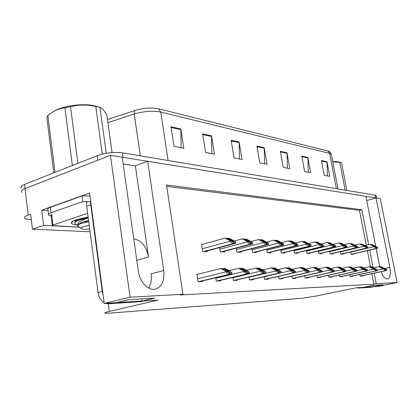 <?xml version="1.0" encoding="UTF-8"?>
<svg xmlns="http://www.w3.org/2000/svg" width="418" height="418" viewBox="0 0 418 418"><rect width="100%" height="100%" fill="white"/><g stroke="black" fill="none" stroke-linecap="round" stroke-linejoin="round"><path stroke-width="0.63" d="M123.179 163.987L135.395 165.821L148.542 257.049C146.368 246.479 141.441 240.407 133.755 238.83M31.313 219.664L30.692 219.628C27.807 219.455 25.885 219.048 24.934 218.405C23.737 217.449 24.814 216.341 28.163 215.087L25.054 188.581C21.731 189.929 20.681 191.172 21.888 192.301C20.681 191.172 21.731 189.929 25.054 188.581L110.425 155.303L122.223 157.194L138.285 270.895C139.602 281.429 147.711 290.426 154.592 289.319C161.651 287.427 164.702 281.168 163.741 270.535L147.664 161.285L365.907 196.356L375.74 246.259M148.573 288.002C151.013 284.172 151.865 279.443 151.128 273.811L163.741 270.535M48.054 210.641L41.769 210.197L89.588 193.017L104.213 303.437L116.199 302.695L128.974 299.628L154.634 298.128L142.047 301.091L157.936 300.108L109.286 311.426C105.514 312.324 104.119 312.91 105.096 313.181L109.474 313.134L301.55 298.332L316.316 296.007L356.199 287.819L363.205 287.385L373.112 285.358L383.175 284.773L373.436 286.753L377.752 286.482L397.1 282.558L380.302 198.67L376.028 197.986L389.853 267.348C390.945 274.135 390.13 278.033 387.402 279.031C385.114 279.015 383.008 276.57 381.091 271.7M79.457 227.188L43.603 225.391L41.769 210.197M43.603 225.391L32.442 229.21L90.069 231.755M28.163 215.087L30.666 214.183L32.442 229.21M368.634 244.645L361.816 209.737L166.505 185.002L182.979 294.282L130.087 297.177L104.213 303.437M130.087 297.177L110.425 155.303M376.195 248.569L379.774 266.741M397.1 282.558L376.268 283.702L374.209 273.173M373.107 267.536L369.7 250.084M366.732 200.53L376.028 197.986M135.395 165.821L147.664 161.285M373.164 285.358L373.436 286.753M141.739 298.886L142.047 301.091M182.979 294.282L179.975 294.977L373.875 284.193L376.268 283.702M366.278 245.204L359.49 210.358L166.714 186.371M359.49 210.358L361.816 209.737M373.875 284.193L371.832 273.685M370.489 266.799L367.338 250.638M291.978 276.11L292.386 278.435L295.688 278.325L295.604 277.871M316.938 275.525L317.314 277.583L320.282 277.479L320.204 277.066M328.475 275.243L328.83 277.186L331.652 277.092L331.578 276.695M339.442 274.976L339.787 276.81L342.467 276.721L342.394 276.34M349.882 274.715L350.211 276.455L352.766 276.366L352.698 276M304.79 275.812L305.182 277.996L308.306 277.892L308.228 277.458M278.445 276.418L278.879 278.9L282.364 278.78L282.281 278.304M264.134 276.737L264.584 279.391L268.272 279.261L268.189 278.764M248.971 277.061L249.441 279.908L253.355 279.773L253.266 279.25M232.878 277.395L233.375 280.457L237.529 280.316L237.44 279.762M215.766 277.74L216.289 281.042L220.709 280.891L220.615 280.311M198.325 274.135L196.93 274.166L198.09 281.669L202.803 281.507L202.704 280.886M359.83 274.464L360.149 276.115L362.589 276.032L362.521 275.676M293.885 250.173L294.424 253.219L297.647 253.277L297.553 252.754M318.297 250.967L318.793 253.658L321.698 253.71L321.609 253.24M329.598 251.322L330.074 253.867L332.832 253.914L332.749 253.46M340.351 251.657L340.806 254.06L343.434 254.107L343.356 253.674M306.41 250.581L306.927 253.444L309.984 253.501L309.895 253.005M280.666 249.734L281.236 252.979L284.637 253.042L284.538 252.493M266.705 249.259L267.301 252.723L270.895 252.791L270.796 252.216M251.923 248.741L252.55 252.456L256.359 252.524L256.255 251.918M236.264 248.182L236.917 252.174L240.956 252.247L240.852 251.605M219.628 247.571L220.323 251.871L224.612 251.949L224.503 251.27M202.573 244.3L201.523 244.269L202.662 251.552L207.234 251.631L207.119 250.915M350.597 251.965L351.031 254.249L353.539 254.29L353.461 253.872M122.223 157.21L376.007 197.991M21.407 188.152C20.195 186.998 21.245 185.733 24.557 184.369L25.054 188.581L97.906 160.183L97.295 155.663C105.665 152.816 114.041 151.875 122.411 152.842L375.171 195.164L376.205 195.854M107.463 119.527L134.815 110.519C143.541 107.959 151.473 107.379 158.61 108.79L328.626 151.175M24.557 184.369L97.295 155.663M307.841 157.45L310.658 172.676L304.607 171.511L301.775 156.092L307.841 157.45L307.899 157.994L301.88 156.651M326.986 161.745L329.755 176.354L324.196 175.283L321.411 160.491L326.986 161.745L327.043 162.262L321.51 161.029M239.117 142.047L242.069 159.462L234.08 157.92L231.117 140.255L239.117 142.047L239.174 142.663L231.222 140.892M211.477 135.85L214.46 154.143L205.609 152.439L202.615 133.864L211.477 135.85L211.534 136.498L202.725 134.533M180.816 128.979L183.826 148.244L173.972 146.342L170.957 126.769L180.816 128.979L180.874 129.664L171.066 127.474M286.983 152.774L289.852 168.668L283.237 167.393L280.358 151.29L286.983 152.774L287.041 153.338L280.462 151.875M264.171 147.664L267.086 164.279L259.829 162.884L256.908 146.034L264.171 147.664L264.228 148.254L257.013 146.645M264.589 163.804L264.228 148.254M287.422 168.198L287.041 153.338M181.146 147.726L180.874 129.664M211.842 153.641L211.534 136.498M239.514 158.971L239.174 142.663M327.446 175.91L327.043 162.262M308.291 172.221L307.899 157.994M375.024 246.223L376.069 246.881L369.648 244.405L373.765 246.296L373.844 246.688L376.89 248.261L377.731 248.104L377.574 247.31L371.91 244.499L371.215 244.473L375.024 246.223L374.512 246.343M365.128 245.476L369.648 244.405M370.698 244.593L371.215 244.473M373.765 246.296L376.331 247.268L377.574 247.31M376.331 247.268L376.487 248.062M384.105 268.44L385.161 269.15L378.771 266.647L385.992 270.55L386.807 270.352L386.65 269.558L380.965 266.621L380.291 266.632L384.105 268.44L383.51 268.57M373.614 267.776L378.771 266.647M379.696 266.762L380.291 266.632M382.888 268.607L385.443 269.584L386.65 269.558M385.443 269.584L385.6 270.378M365.243 245.836L366.288 246.51L359.726 243.971L363.911 245.909L363.989 246.312L367.114 247.921L368.002 247.764L367.84 246.954L362.098 244.075L361.371 244.044L365.243 245.836L364.705 245.967M354.981 245.11L359.726 243.971M360.828 244.175L361.371 244.044M363.911 245.909L366.534 246.907L367.84 246.954M366.534 246.907L366.696 247.722M354.971 245.429L356.016 246.124L349.307 243.522L353.555 245.507L353.638 245.92C353.879 246.756 354.804 247.237 356.408 247.362L357.777 247.409L357.615 246.578L351.799 243.626L351.036 243.595L354.971 245.429L354.401 245.57M344.312 244.729L349.307 243.522M350.462 243.736L351.036 243.595M353.555 245.507L356.246 246.526L357.615 246.578M356.246 246.526L356.408 247.362M344.166 245.005L345.211 245.716L338.35 243.046L342.671 245.079L342.75 245.502C342.995 246.359 343.941 246.855 345.581 246.986L347.024 247.033L346.862 246.181L340.973 243.161L340.168 243.124L344.166 245.005L343.57 245.152M333.089 244.331L338.35 243.046M339.568 243.271L340.168 243.124M342.671 245.079L345.42 246.124L346.862 246.181M345.42 246.124L345.581 246.986M374.612 268.602L375.672 269.323L369.852 266.757L369.141 266.762L376.508 270.765L377.365 270.556L377.203 269.746L371.44 266.736L370.735 266.747L374.612 268.602L373.99 268.737M363.728 267.954L369.141 266.762M370.113 266.883L370.735 266.747M373.326 268.769L375.939 269.772L377.203 269.746M375.939 269.772L376.095 270.582M364.642 268.769L365.703 269.511L359.778 266.877L359.031 266.888L366.544 270.984L367.448 270.77L367.286 269.939L361.45 266.856L360.708 266.867L364.642 268.769L363.989 268.91M353.335 268.147L359.031 266.888M360.055 267.008L360.708 266.867M363.284 268.941L365.959 269.965L367.286 269.939M365.959 269.965L366.116 270.801M354.166 268.941L355.227 269.704L349.187 267.003L348.403 267.013L352.724 269.124L352.808 269.542C353.053 270.399 353.994 270.895 355.624 271.031L357.024 271L356.862 270.143L350.942 266.982L350.164 266.992L354.166 268.941L353.482 269.093M342.41 268.351L348.403 267.013M349.479 267.144L350.164 266.992M352.724 269.124L355.462 270.174L356.862 270.143M355.462 270.174L355.624 271.031M343.141 269.124L344.202 269.908L338.042 267.133L337.216 267.144L341.61 269.312L341.689 269.746C341.94 270.624 342.906 271.13 344.578 271.272L346.052 271.235L345.885 270.362L339.891 267.112L339.071 267.123L343.141 269.124L342.415 269.286M330.899 268.57L337.216 267.144M338.35 267.285L339.071 267.123M341.61 269.312L344.411 270.389L345.885 270.362M344.411 270.389L344.578 271.272M105.331 303.369L108.225 303.844L141.232 301.566M91.134 204.705L86.693 206.09L98.052 292.558C98.81 297.24 100.837 300.646 104.124 302.778M90.748 204.684L102.243 291.492L103.089 294.967M116.721 302.569L142.036 301.002M89.969 195.89L82.001 195.938L50.322 207.318C47.892 208.227 47.098 209.031 47.945 209.742L48.478 214.12M51.111 215.84L48.603 215.134C47.762 214.455 48.556 213.666 50.991 212.772L82.738 201.565L82.001 195.938M90.706 201.481L90.267 201.523M87.613 201.701L82.738 201.565M356.962 287.772L358.132 288.106L370.97 287.27M363.613 287.302L373.426 286.696M76.217 224.811C73.526 224.539 71.933 224.027 71.431 223.285C70.893 222.219 72.56 221.017 76.437 219.669L88.13 217.031M86.761 206.064L86.233 202.046L90.377 201.533L90.795 204.684M79.373 227.126L52.313 225.631L52.914 225.072L87.644 213.295M73.902 220.662L75.961 221.535M81.74 218.222L77.434 220.73L76.05 219.805M74.367 220.453L76.416 221.258M55.218 110.624C63.369 105.597 83.809 103.147 94.562 105.843L99.865 107.374M102.295 154.117L95.779 106.444L99.933 107.395L106.25 153.307M112.055 152.596L106.789 114.699C104.38 110.514 102.144 108.095 100.08 107.442L99.933 107.395M84.023 221.707L88.736 221.618M88.276 218.123L87.305 218.332C79.524 220.882 76.327 223.416 77.717 225.934C77.612 224.487 81.259 223.092 88.668 221.759M88.188 217.438C83.03 218.551 79.174 219.784 76.614 221.148C79.122 220.061 82.68 219.121 87.305 218.332M89.734 229.21L84.619 229.362L81.839 228.933C80.146 227.867 82.607 226.681 89.227 225.38M77.654 225.861L74.576 223.081L76.614 221.148M95.779 106.444C87.257 104.526 78.835 104.61 70.506 106.689L64.91 107.76L72.33 165.162L74.185 164.781M54.46 172.566L54.946 172.028L47.887 115.567L46.868 117.5L53.765 172.843M70.506 106.689L77.905 163.313M64.91 107.76C58.886 108.414 53.211 111.016 47.887 115.567M85.763 217.417L88.177 217.386M77.236 219.413L77.205 220.84M88.585 220.469C81.515 222.13 77.873 223.891 77.654 225.736M332.712 161.447L337.979 161.771L341.062 162.649M345.143 190.138L339.808 162.393L341.511 162.785L346.841 190.42M339.808 162.393L332.775 161.756M332.791 244.556L333.836 245.282L327.665 242.581L326.813 242.544L331.202 244.634L331.281 245.068C331.531 245.946 332.498 246.453 334.186 246.589L335.706 246.641L335.539 245.763L329.577 242.665L328.731 242.628L332.791 244.556L332.164 244.713M321.264 243.919L326.813 242.544M328.093 242.785L328.731 242.628M331.202 244.634L334.019 245.706L335.539 245.763M334.019 245.706L334.186 246.589M320.794 244.086L321.834 244.828L315.548 242.059L314.649 242.017L319.106 244.159L319.19 244.603C319.446 245.507 320.434 246.03 322.163 246.165L323.767 246.223L323.6 245.319L317.56 242.142L316.666 242.106L320.794 244.086L320.136 244.248M308.787 243.485L314.649 242.017M315.998 242.273L316.666 242.106M319.106 244.159L321.996 245.261L323.6 245.319M321.996 245.261L322.163 246.165M308.134 243.584L309.168 244.352L302.752 241.499L301.801 241.463L306.331 243.663L306.415 244.117C306.676 245.047 307.69 245.585 309.461 245.721L311.159 245.784L310.992 244.854L304.879 241.594L303.938 241.552L308.134 243.584L307.434 243.762M295.599 243.036L301.801 241.463M303.228 241.735L303.938 241.552M306.331 243.663L309.294 244.791L310.992 244.854M309.294 244.791L309.461 245.721M331.516 269.317L332.576 270.127L326.296 267.274L325.423 267.285L329.891 269.511L329.974 269.955C330.23 270.859 331.213 271.381 332.932 271.522L334.484 271.491L334.316 270.587L328.245 267.254L327.383 267.264L331.516 269.317L330.753 269.49M318.756 268.805L325.423 267.285M326.62 267.436L327.383 267.264M329.891 269.511L332.765 270.618L334.316 270.587M332.765 270.618L332.932 271.522M319.248 269.526L320.308 270.352L313.897 267.426L312.977 267.436L317.518 269.725L317.602 270.18C317.863 271.11 318.871 271.643 320.632 271.789L322.278 271.752L322.106 270.827L315.961 267.4L315.047 267.41L319.248 269.526L318.448 269.709M305.929 269.056L312.977 267.436M314.242 267.593L315.047 267.41M317.518 269.725L320.465 270.864L322.106 270.827M320.465 270.864L320.632 271.789M306.284 269.741L307.334 270.592L300.798 267.583L299.821 267.593L304.44 269.95L304.523 270.415C304.79 271.371 305.824 271.925 307.632 272.071L309.372 272.034L309.2 271.083L302.977 267.557L302.01 267.567L306.284 269.741L305.433 269.934M292.354 269.328L299.821 267.593M301.159 267.766L302.01 267.567M304.44 269.95L307.46 271.12L309.2 271.083M307.46 271.12L307.632 272.071M294.737 243.062L295.766 243.846L289.219 240.914L288.216 240.872L292.819 243.135L292.903 243.605C293.17 244.561 294.209 245.11 296.033 245.256L297.825 245.319L297.658 244.363L291.471 241.014L290.473 240.972L294.737 243.062L294 243.245M281.643 242.56L288.216 240.872M289.726 241.16L290.473 240.972M292.819 243.135L295.86 244.3L297.658 244.363M295.86 244.3L296.033 245.256M280.551 242.503L281.57 243.307L274.892 240.293L273.827 240.245L278.503 242.576L278.592 243.057C278.858 244.044 279.929 244.608 281.8 244.76L283.702 244.823L283.529 243.846L277.275 240.397L276.22 240.35L280.551 242.503L279.773 242.701M266.851 242.069L273.827 240.245M275.425 240.559L276.22 240.35M278.503 242.576L281.627 243.772L283.529 243.846M281.627 243.772L281.8 244.76M265.503 241.907L266.506 242.738L259.688 239.634L258.554 239.587L263.314 241.98L263.397 242.482C263.669 243.495 264.766 244.075 266.694 244.232L268.717 244.3L268.539 243.292L262.222 239.744L261.098 239.697L265.503 241.907L264.672 242.126M251.113 241.557L258.554 239.587M260.252 239.922L261.098 239.697M263.314 241.98L266.517 243.219L268.539 243.292M266.517 243.219L266.694 244.232M249.504 241.28L250.486 242.132L243.532 238.934L242.325 238.882L247.158 241.348L247.242 241.865C247.519 242.91 248.647 243.511 250.628 243.673L252.78 243.746L252.608 242.701L251.04 241.499L246.223 239.049L245.032 238.997L249.504 241.28L248.621 241.51M234.331 241.034L242.325 238.882M244.133 239.242L245.032 238.997M247.158 241.348L250.455 242.623L252.608 242.701M250.455 242.623L250.628 243.673M232.465 240.606L233.427 241.484L226.321 238.187L225.036 238.135L229.947 240.679L230.031 241.207C230.313 242.288 231.473 242.91 233.516 243.072L235.809 243.156L235.637 242.079L234.085 240.841L229.195 238.312L227.92 238.255L232.465 240.606L231.525 240.862M201.57 244.577L225.036 238.135M226.964 238.521L227.92 238.255M229.947 240.679L233.338 241.991L235.637 242.079M233.338 241.991L233.516 243.072M292.553 269.971L293.598 270.848L286.926 267.745L285.891 267.76L290.588 270.185L290.672 270.665C290.938 271.648 292.004 272.217 293.864 272.374L295.704 272.332L295.531 271.355L289.235 267.719L288.211 267.729L292.553 269.971L291.654 270.18M277.97 269.62L285.891 267.76M287.307 267.943L288.211 267.729M290.588 270.185L293.687 271.392L295.531 271.355M293.687 271.392L293.864 272.374M277.996 270.216L279.031 271.12L272.217 267.922L271.12 267.933L275.89 270.436L275.979 270.932C276.251 271.946 277.343 272.531 279.255 272.693L281.209 272.646L281.032 271.637L279.417 270.373L274.668 267.891L273.581 267.907L277.996 270.216L277.04 270.436M262.703 269.934L271.12 267.933M272.62 268.131L273.581 267.907M275.89 270.436L279.078 271.679L281.032 271.637M279.078 271.679L279.255 272.693M262.53 270.472L263.549 271.407L256.595 268.11L255.424 268.121L260.273 270.702L260.362 271.214C260.639 272.259 261.762 272.865 263.732 273.027L265.811 272.985L265.634 271.94L264.024 270.639L259.197 268.079L258.042 268.09L262.53 270.472L261.516 270.712M246.463 270.279L255.424 268.121M257.023 268.335L258.042 268.09M260.273 270.702L263.554 271.982L265.634 271.94M263.554 271.982L263.732 273.027M246.066 270.749L247.064 271.71L239.963 268.309L238.72 268.319L243.647 270.984L243.736 271.517C244.018 272.593 245.173 273.215 247.2 273.388L249.415 273.341L249.238 272.264L247.644 270.916L242.738 268.272L241.51 268.288L246.066 270.749L244.99 271.005M229.158 270.655L238.72 268.319M240.418 268.555L241.51 268.288M243.647 270.984L247.022 272.311L249.238 272.264M247.022 272.311L247.2 273.388M228.51 271.042L229.487 272.04L226.869 271.068L222.23 268.518L220.903 268.534L225.908 271.287L225.997 271.836C226.284 272.949 227.47 273.597 229.56 273.769L231.927 273.722L231.75 272.609L230.177 271.214L225.192 268.481L223.876 268.497L228.51 271.042L227.361 271.324M196.977 274.469L220.903 268.534M222.716 268.784L223.876 268.497M225.908 271.287L229.383 272.656L231.75 272.609M229.383 272.656L229.56 273.769M148.542 257.049L136.785 260.299M109.286 311.426L108.272 303.839M384.795 268.44L389.853 267.348M327.796 150.898L329.635 153.349L160.742 112.071L158.61 108.79M331.464 154.906L331.338 154.242L329.635 153.349L336.359 188.664M168.099 160.491L160.742 112.071C152.805 110.535 143.97 111.188 134.23 114.03L134.815 110.519M140.317 155.841L134.23 114.03L107.896 122.652M122.411 152.842L123.049 157.33M375.171 195.164L375.719 197.933M351.757 254.259L377.407 248.276M351.219 254.249L376.89 248.261M350.629 252.148L373.844 246.688M360.52 276.099L386.493 270.54M360.144 276.089L385.992 270.55M377.297 270.221L382.966 268.999M341.595 254.076L367.657 247.942M341.031 254.066L367.114 247.921M340.398 251.913L363.989 246.312M330.931 253.883L357.416 247.587M330.335 253.872L356.847 247.571M329.661 251.662L353.638 245.92M319.723 253.679L346.642 247.216M319.101 253.663L346.041 247.195M318.38 251.401L342.75 245.502M350.639 276.439L377.031 270.754M350.206 276.434L376.508 270.765M367.391 270.477L373.405 269.171M340.273 276.794L367.098 270.974M339.782 276.794L366.544 270.984M356.977 270.749L363.362 269.354M329.384 277.165L356.653 271.204M328.83 277.176L356.073 271.219M346.015 271.042L352.808 269.542M317.936 277.562L345.66 271.449M317.314 277.578L345.049 271.465M334.457 271.355L341.689 269.746M50.991 212.772L50.322 207.318M111.888 302.961L108.225 303.844M139.821 301.853L143.421 301.007M102.243 291.492L98.052 292.558M360.995 287.521L358.132 288.106M370.682 287.318L373.488 286.748M52.914 225.072L51.581 214.215M307.935 253.465L335.299 246.829M307.282 253.449L334.666 246.803M306.509 251.129L331.281 245.068M295.521 253.235L323.339 246.416M294.831 253.224L322.67 246.39M294 250.842L319.19 244.603M282.427 253L310.705 245.983M281.701 252.984L309.999 245.956M280.807 250.539L306.415 244.117M305.882 277.975L334.071 271.705M305.213 277.996L333.423 271.721M322.262 271.69L329.974 269.955M293.175 278.409L321.839 271.977M292.464 278.435L321.155 271.993M309.357 272.05L317.602 270.18M279.757 278.869L308.902 272.264M279.01 278.895L308.181 272.28M295.531 272.473L304.523 270.415M268.596 252.749L297.344 245.518M267.828 252.733L296.597 245.497M266.867 250.22L292.903 243.605M253.966 252.482L283.19 245.032M253.146 252.467L282.396 245.005M252.117 249.88L278.592 243.057M238.459 252.2L268.168 244.514M237.591 252.185L267.327 244.488M236.483 249.52L263.397 242.482M222 251.902L252.195 243.966M221.08 251.887L251.302 243.934M219.884 249.138L247.242 241.865M204.501 251.584L235.182 243.38M203.519 251.563L234.232 243.349M202.223 248.731L230.031 241.207M265.571 279.355L295.207 272.573M264.777 279.381L294.444 272.588M264.145 276.805L290.672 270.665M250.544 279.872L280.682 272.891M249.703 279.898L279.867 272.912M249.003 277.249L275.979 270.932M234.602 280.415L265.242 273.236M233.709 280.447L264.38 273.257M232.93 277.719L260.362 271.214M217.658 280.995L248.809 273.602M216.712 281.032L247.89 273.623M215.84 278.221L243.736 271.517M199.616 281.617L231.279 273.994M198.607 281.648L230.297 274.015M197.641 278.754L225.997 271.836M328.517 151.128C329.264 151.081 330.204 152.121 331.338 154.242L337.958 188.931M376.148 195.556L376.649 198.085M351.799 254.259L377.459 248.276M360.546 276.099L386.525 270.54M341.637 254.076L367.715 247.937M330.978 253.883L357.474 247.587M319.775 253.679L346.71 247.216M350.665 276.439L377.062 270.749M340.299 276.794L367.135 270.969M329.415 277.165L356.695 271.204M317.967 277.557L345.702 271.449M143.682 300.991L140.14 301.822M373.551 286.743L370.761 287.312M52.281 225.396L50.98 214.805M73.281 220.965L71.431 223.285M81.197 228.463L77.701 225.898M76.86 221.017L76.285 220.798M307.993 253.465L335.372 246.824M295.583 253.24L323.417 246.411M282.495 253L310.788 245.977M305.919 277.97L334.118 271.705M293.217 278.409L321.886 271.977M279.799 278.869L308.954 272.264M268.67 252.749L297.438 245.518M254.045 252.482L283.289 245.026M238.547 252.2L268.278 244.509M222.099 251.902L252.32 243.96M204.606 251.584L235.318 243.375M265.618 279.355L295.265 272.567M250.596 279.867L280.744 272.891M234.66 280.415L265.315 273.231M217.721 280.995L248.888 273.597M199.689 281.612L231.368 273.983"/></g></svg>
